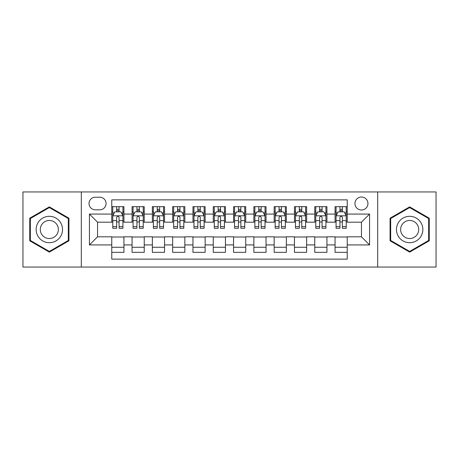 <?xml version="1.0" encoding="UTF-8"?>
<svg xmlns="http://www.w3.org/2000/svg" width="459" height="459" viewBox="0 0 459 459"><rect width="100%" height="100%" fill="white"/><g stroke="black" fill="none" stroke-linecap="round" stroke-linejoin="round"><path stroke-width="0.69" d="M361.451 197.02A6.495 6.495 0 0 0 354.95 203.515A6.495 6.495 0 0 0 361.451 210.01A6.495 6.495 0 0 0 367.946 203.515A6.495 6.495 0 0 0 361.451 197.02M377.688 267.052L436.05 267.052L436.05 191.948L377.688 191.948L377.688 267.052L81.312 267.052L81.312 191.948L22.95 191.948L22.95 267.052L81.312 267.052M347.239 206.665L335.059 206.665L335.059 214.072L326.94 214.072L326.94 222.19L335.059 222.19L335.059 214.072M326.94 214.072L326.94 206.665L314.759 206.665L314.759 214.072L306.641 214.072L306.641 222.19L314.759 222.19L314.759 214.072M306.641 214.072L306.641 206.665L294.46 206.665L294.46 214.072L286.341 214.072L286.341 222.19L294.46 222.19L294.46 214.072M286.341 214.072L286.341 206.665L274.161 206.665L274.161 214.072L266.042 214.072L266.042 222.19L274.161 222.19L274.161 214.072M266.042 214.072L266.042 206.665L253.861 206.665L253.861 214.072L245.737 214.072L245.737 222.19L253.861 222.19L253.861 214.072M245.737 214.072L245.737 206.665L233.562 206.665L233.562 214.072L225.438 214.072L225.438 222.19L233.562 222.19L233.562 214.072M225.438 214.072L225.438 206.665L213.263 206.665L213.263 214.072L205.139 214.072L205.139 222.19L213.263 222.19L213.263 214.072M205.139 214.072L205.139 206.665L192.958 206.665L192.958 214.072L184.839 214.072L184.839 222.19L192.958 222.19L192.958 214.072M184.839 214.072L184.839 206.665L172.659 206.665L172.659 214.072L164.54 214.072L164.54 222.19L172.659 222.19L172.659 214.072M164.54 214.072L164.54 206.665L152.359 206.665L152.359 214.072L144.241 214.072L144.241 222.19L152.359 222.19L152.359 214.072M144.241 214.072L144.241 206.665L132.06 206.665L132.06 222.19L123.941 222.19L123.941 206.665L111.761 206.665M111.761 252.335L123.941 252.335L123.941 236.81L132.06 236.81L132.06 252.335L144.241 252.335L144.241 236.81L152.359 236.81L152.359 244.928L144.241 244.928M152.359 244.928L152.359 252.335L164.54 252.335L164.54 236.81L172.659 236.81L172.659 244.928L164.54 244.928M172.659 244.928L172.659 252.335L184.839 252.335L184.839 236.81L192.958 236.81L192.958 244.928L184.839 244.928M192.958 244.928L192.958 252.335L205.139 252.335L205.139 236.81L213.263 236.81L213.263 244.928L205.139 244.928M213.263 244.928L213.263 252.335L225.438 252.335L225.438 236.81L233.562 236.81L233.562 244.928L225.438 244.928M233.562 244.928L233.562 252.335L245.737 252.335L245.737 236.81L253.861 236.81L253.861 244.928L245.737 244.928M253.861 244.928L253.861 252.335L266.042 252.335L266.042 236.81L274.161 236.81L274.161 244.928L266.042 244.928M274.161 244.928L274.161 252.335L286.341 252.335L286.341 236.81L294.46 236.81L294.46 244.928L286.341 244.928M294.46 244.928L294.46 252.335L306.641 252.335L306.641 236.81L314.759 236.81L314.759 244.928L306.641 244.928M314.759 244.928L314.759 252.335L326.94 252.335L326.94 236.81L335.059 236.81L335.059 244.928L326.94 244.928M95.317 209.809L99.787 209.809A6.294 6.294 0 0 0 106.075 203.515A6.294 6.294 0 0 0 99.787 197.221L95.317 197.221A6.294 6.294 0 0 0 89.023 203.515A6.294 6.294 0 0 0 95.317 209.809M377.688 191.948L81.312 191.948M347.239 214.072L347.239 199.86L111.761 199.86L111.761 222.19L97.549 222.19L97.549 236.81L111.761 236.81L111.761 259.14L347.239 259.14L347.239 236.81L361.451 236.81L361.451 222.19L347.239 222.19L347.239 214.072L369.57 214.072L369.57 244.928L347.239 244.928M111.761 244.928L89.43 244.928L89.43 214.072L111.761 214.072M335.059 244.928L335.059 252.335L347.239 252.335M111.761 211.737L112.776 211.737M116.632 211.737L119.07 211.737M122.926 211.737L123.941 211.737M111.761 221.99L112.776 221.99M116.632 221.99L119.07 221.99M122.926 221.99L123.941 221.99M111.761 237.01L123.941 237.01M111.761 247.263L123.941 247.263M132.06 221.99L133.076 221.99M136.931 221.99L139.37 221.99M143.225 221.99L144.241 221.99M132.06 211.737L133.076 211.737M136.931 211.737L139.37 211.737M143.225 211.737L144.241 211.737M132.06 237.01L144.241 237.01M132.06 247.263L144.241 247.263M152.359 237.01L164.54 237.01M152.359 247.263L164.54 247.263M152.359 211.737L153.375 211.737M157.23 211.737L159.669 211.737M163.524 211.737L164.54 211.737M152.359 221.99L153.375 221.99M157.23 221.99L159.669 221.99M163.524 221.99L164.54 221.99M172.659 237.01L184.839 237.01M172.659 247.263L184.839 247.263M172.659 211.737L173.674 211.737M177.535 211.737L179.968 211.737M183.824 211.737L184.839 211.737M172.659 221.99L173.674 221.99M177.535 221.99L179.968 221.99M183.824 221.99L184.839 221.99M192.958 237.01L205.139 237.01M192.958 247.263L205.139 247.263M192.958 211.737L193.973 211.737M197.835 211.737L200.267 211.737M204.123 211.737L205.139 211.737M192.958 221.99L193.973 221.99M197.835 221.99L200.267 221.99M204.123 221.99L205.139 221.99M213.263 237.01L225.438 237.01M213.263 247.263L225.438 247.263M213.263 211.737L214.273 211.737M218.134 211.737L220.567 211.737M224.422 211.737L225.438 211.737M213.263 221.99L214.273 221.99M218.134 221.99L220.567 221.99M224.422 221.99L225.438 221.99M233.562 237.01L245.737 237.01M233.562 247.263L245.737 247.263M233.562 211.737L234.578 211.737M238.433 211.737L240.866 211.737M244.727 211.737L245.737 211.737M233.562 221.99L234.578 221.99M238.433 221.99L240.866 221.99M244.727 221.99L245.737 221.99M253.861 237.01L266.042 237.01M253.861 247.263L266.042 247.263M253.861 211.737L254.877 211.737M258.733 211.737L261.165 211.737M265.027 211.737L266.042 211.737M253.861 221.99L254.877 221.99M258.733 221.99L261.165 221.99M265.027 221.99L266.042 221.99M274.161 237.01L286.341 237.01M274.161 247.263L286.341 247.263M274.161 211.737L275.176 211.737M279.032 211.737L281.465 211.737M285.326 211.737L286.341 211.737M274.161 221.99L275.176 221.99M279.032 221.99L281.465 221.99M285.326 221.99L286.341 221.99M294.46 237.01L306.641 237.01M294.46 247.263L306.641 247.263M294.46 211.737L295.476 211.737M299.331 211.737L301.77 211.737M305.625 211.737L306.641 211.737M294.46 221.99L295.476 221.99M299.331 221.99L301.77 221.99M305.625 221.99L306.641 221.99M314.759 237.01L326.94 237.01M314.759 247.263L326.94 247.263M314.759 211.737L315.775 211.737M319.63 211.737L322.069 211.737M325.924 211.737L326.94 211.737M314.759 221.99L315.775 221.99M319.63 221.99L322.069 221.99M325.924 221.99L326.94 221.99M335.059 237.01L347.239 237.01M335.059 247.263L347.239 247.263M335.059 211.737L336.074 211.737M339.93 211.737L342.368 211.737M346.224 211.737L347.239 211.737M335.059 221.99L336.074 221.99M339.93 221.99L342.368 221.99M346.224 221.99L347.239 221.99M97.549 222.19L89.43 214.072M97.549 236.81L89.43 244.928M369.57 214.072L361.451 222.19M369.57 244.928L361.451 236.81M49.343 252.117L68.93 240.809L68.93 218.191L49.343 206.883L29.749 218.191L29.749 240.809L49.343 252.117M429.251 218.191L409.657 206.883L390.07 218.191L390.07 240.809L409.657 252.117L429.251 240.809L429.251 218.191M119.07 209.304L116.632 209.304M122.926 226.626L119.07 226.626L119.07 228.284L122.926 228.284L122.926 215.896L120.895 211.84L114.807 211.84L112.776 215.896L112.776 228.284L116.632 228.284L116.632 226.626L112.776 226.626M112.776 215.896L112.776 206.665M122.926 215.896L122.926 206.665M116.632 211.84L116.632 206.665M119.07 206.665L119.07 211.84M119.07 226.626L119.07 217.423C118.256 215.856 117.447 215.856 116.632 217.423L116.632 226.626M49.343 216.304A13.196 13.196 0 0 0 36.146 229.5A13.196 13.196 0 0 0 49.343 242.696A13.196 13.196 0 0 0 62.533 229.5A13.196 13.196 0 0 0 49.343 216.304M49.343 220.469A9.031 9.031 0 0 0 40.306 229.5A9.031 9.031 0 0 0 49.343 238.531A9.031 9.031 0 0 0 58.373 229.5A9.031 9.031 0 0 0 49.343 220.469M68.322 240.459L49.343 251.417L30.357 240.459L30.357 218.541L49.343 207.583L68.322 218.541L68.322 240.459M398.234 222.902A13.196 13.196 0 0 0 403.065 240.929A13.196 13.196 0 0 0 421.087 236.098A13.196 13.196 0 0 0 416.256 218.071A13.196 13.196 0 0 0 398.234 222.902M401.837 224.985A9.031 9.031 0 0 0 405.142 237.326A9.031 9.031 0 0 0 417.483 234.015A9.031 9.031 0 0 0 414.179 221.674A9.031 9.031 0 0 0 401.837 224.985M428.643 218.541L428.643 240.459L409.657 251.417L390.678 240.459L390.678 218.541L409.657 207.583L428.643 218.541M139.37 209.304L136.931 209.304M143.225 226.626L139.37 226.626L139.37 228.284L143.225 228.284L143.225 215.896L141.194 211.84L135.107 211.84L133.076 215.896L133.076 228.284L136.931 228.284L136.931 226.626L133.076 226.626M133.076 215.896L133.076 206.665M143.225 215.896L143.225 206.665M136.931 211.84L136.931 206.665M139.37 206.665L139.37 211.84M139.37 226.626L139.37 217.423C138.561 215.856 137.746 215.856 136.931 217.423L136.931 226.626M159.669 209.304L157.23 209.304M163.524 226.626L159.669 226.626L159.669 228.284L163.524 228.284L163.524 215.896L161.493 211.84L155.406 211.84L153.375 215.896L153.375 228.284L157.23 228.284L157.23 226.626L153.375 226.626M153.375 215.896L153.375 206.665M163.524 215.896L163.524 206.665M157.23 211.84L157.23 206.665M159.669 206.665L159.669 211.84M159.669 226.626L159.669 217.423C158.86 215.856 158.045 215.856 157.23 217.423L157.23 226.626M179.968 209.304L177.535 209.304M183.824 226.626L179.968 226.626L179.968 228.284L183.824 228.284L183.824 215.896L181.798 211.84L175.705 211.84L173.674 215.896L173.674 228.284L177.535 228.284L177.535 226.626L173.674 226.626M173.674 215.896L173.674 206.665M183.824 215.896L183.824 206.665M177.535 211.84L177.535 206.665M179.968 206.665L179.968 211.84M179.968 226.626L179.968 217.423C179.159 215.856 178.344 215.856 177.535 217.423L177.535 226.626M200.267 209.304L197.835 209.304M204.123 226.626L200.267 226.626L200.267 228.284L204.123 228.284L204.123 215.896L202.098 211.84L196.004 211.84L193.973 215.896L193.973 228.284L197.835 228.284L197.835 226.626L193.973 226.626M193.973 215.896L193.973 206.665M204.123 215.896L204.123 206.665M197.835 211.84L197.835 206.665M200.267 206.665L200.267 211.84M200.267 226.626L200.267 217.423C199.458 215.856 198.644 215.856 197.835 217.423L197.835 226.626M220.567 209.304L218.134 209.304M224.422 226.626L220.567 226.626L220.567 228.284L224.422 228.284L224.422 215.896L222.397 211.84L216.304 211.84L214.273 215.896L214.273 228.284L218.134 228.284L218.134 226.626L214.273 226.626M214.273 215.896L214.273 206.665M224.422 215.896L224.422 206.665M218.134 211.84L218.134 206.665M220.567 206.665L220.567 211.84M220.567 226.626L220.567 217.423C219.758 215.856 218.943 215.856 218.134 217.423L218.134 226.626M240.866 209.304L238.433 209.304M244.727 226.626L240.866 226.626L240.866 228.284L244.727 228.284L244.727 215.896L242.696 211.84L236.603 211.84L234.578 215.896L234.578 228.284L238.433 228.284L238.433 226.626L234.578 226.626M234.578 215.896L234.578 206.665M244.727 215.896L244.727 206.665M238.433 211.84L238.433 206.665M240.866 206.665L240.866 211.84M240.866 226.626L240.866 217.423C240.057 215.856 239.242 215.856 238.433 217.423L238.433 226.626M261.165 209.304L258.733 209.304M265.027 226.626L261.165 226.626L261.165 228.284L265.027 228.284L265.027 215.896L262.996 211.84L256.902 211.84L254.877 215.896L254.877 228.284L258.733 228.284L258.733 226.626L254.877 226.626M254.877 215.896L254.877 206.665M265.027 215.896L265.027 206.665M258.733 211.84L258.733 206.665M261.165 206.665L261.165 211.84M261.165 226.626L261.165 217.423C260.356 215.856 259.547 215.856 258.733 217.423L258.733 226.626M281.465 209.304L279.032 209.304M285.326 226.626L281.465 226.626L281.465 228.284L285.326 228.284L285.326 215.896L283.295 211.84L277.202 211.84L275.176 215.896L275.176 228.284L279.032 228.284L279.032 226.626L275.176 226.626M275.176 215.896L275.176 206.665M285.326 215.896L285.326 206.665M279.032 211.84L279.032 206.665M281.465 206.665L281.465 211.84M281.465 226.626L281.465 217.423C280.656 215.856 279.847 215.856 279.032 217.423L279.032 226.626M301.77 209.304L299.331 209.304M305.625 226.626L301.77 226.626L301.77 228.284L305.625 228.284L305.625 215.896L303.594 211.84L297.507 211.84L295.476 215.896L295.476 228.284L299.331 228.284L299.331 226.626L295.476 226.626M295.476 215.896L295.476 206.665M305.625 215.896L305.625 206.665M299.331 211.84L299.331 206.665M301.77 206.665L301.77 211.84M301.77 226.626L301.77 217.423C300.955 215.856 300.146 215.856 299.331 217.423L299.331 226.626M322.069 209.304L319.63 209.304M325.924 226.626L322.069 226.626L322.069 228.284L325.924 228.284L325.924 215.896L323.893 211.84L317.806 211.84L315.775 215.896L315.775 228.284L319.63 228.284L319.63 226.626L315.775 226.626M315.775 215.896L315.775 206.665M325.924 215.896L325.924 206.665M319.63 211.84L319.63 206.665M322.069 206.665L322.069 211.84M322.069 226.626L322.069 217.423C321.254 215.856 320.445 215.856 319.63 217.423L319.63 226.626M342.368 209.304L339.93 209.304M346.224 226.626L342.368 226.626L342.368 228.284L346.224 228.284L346.224 215.896L344.193 211.84L338.105 211.84L336.074 215.896L336.074 228.284L339.93 228.284L339.93 226.626L336.074 226.626M336.074 215.896L336.074 206.665M346.224 215.896L346.224 206.665M339.93 211.84L339.93 206.665M342.368 206.665L342.368 211.84M342.368 226.626L342.368 217.423C341.553 215.856 340.744 215.856 339.93 217.423L339.93 226.626M132.06 244.928L123.941 244.928M132.06 214.072L123.941 214.072M122.874 215.799L112.828 215.799M112.776 212.959L114.245 212.959M121.457 212.959L122.926 212.959M116.632 220.607L112.776 220.607M122.926 220.607L119.07 220.607M119.07 210.595L116.632 210.595M143.174 215.799L133.127 215.799M133.076 212.959L134.55 212.959M141.756 212.959L143.225 212.959M136.931 220.607L133.076 220.607M143.225 220.607L139.37 220.607M139.37 210.595L136.931 210.595M163.473 215.799L153.426 215.799M153.375 212.959L154.849 212.959M162.056 212.959L163.524 212.959M157.23 220.607L153.375 220.607M163.524 220.607L159.669 220.607M159.669 210.595L157.23 210.595M183.772 215.799L173.726 215.799M173.674 212.959L175.149 212.959M182.355 212.959L183.824 212.959M177.535 220.607L173.674 220.607M183.824 220.607L179.968 220.607M179.968 210.595L177.535 210.595M204.077 215.799L194.025 215.799M193.973 212.959L195.448 212.959M202.654 212.959L204.123 212.959M197.835 220.607L193.973 220.607M204.123 220.607L200.267 220.607M200.267 210.595L197.835 210.595M224.376 215.799L214.324 215.799M214.273 212.959L215.747 212.959M222.954 212.959L224.422 212.959M218.134 220.607L214.273 220.607M224.422 220.607L220.567 220.607M220.567 210.595L218.134 210.595M244.676 215.799L234.624 215.799M234.578 212.959L236.046 212.959M243.253 212.959L244.727 212.959M238.433 220.607L234.578 220.607M244.727 220.607L240.866 220.607M240.866 210.595L238.433 210.595M264.975 215.799L254.923 215.799M254.877 212.959L256.346 212.959M263.552 212.959L265.027 212.959M258.733 220.607L254.877 220.607M265.027 220.607L261.165 220.607M261.165 210.595L258.733 210.595M285.274 215.799L275.228 215.799M275.176 212.959L276.645 212.959M283.851 212.959L285.326 212.959M279.032 220.607L275.176 220.607M285.326 220.607L281.465 220.607M281.465 210.595L279.032 210.595M305.574 215.799L295.527 215.799M295.476 212.959L296.944 212.959M304.151 212.959L305.625 212.959M299.331 220.607L295.476 220.607M305.625 220.607L301.77 220.607M301.77 210.595L299.331 210.595M325.873 215.799L315.826 215.799M315.775 212.959L317.244 212.959M324.45 212.959L325.924 212.959M319.63 220.607L315.775 220.607M325.924 220.607L322.069 220.607M322.069 210.595L319.63 210.595M346.172 215.799L336.126 215.799M336.074 212.959L337.543 212.959M344.755 212.959L346.224 212.959M339.93 220.607L336.074 220.607M346.224 220.607L342.368 220.607M342.368 210.595L339.93 210.595"/></g></svg>
